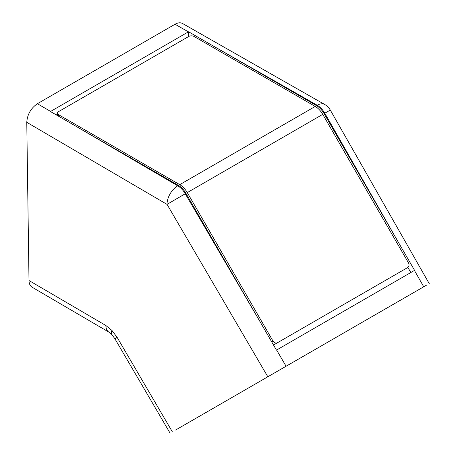 <?xml version="1.0" encoding="UTF-8"?>
<svg xmlns="http://www.w3.org/2000/svg" width="456" height="456" viewBox="0 0 456 456"><rect width="100%" height="100%" fill="white"/><g stroke="black" fill="none" stroke-linecap="round" stroke-linejoin="round"><path stroke-width="0.68" d="M57.479 115.59L57.479 113.156A3.756 2.172 0 0 1 58.579 111.623L188.744 36.474A3.756 2.172 180 0 1 194.056 36.474L315.233 106.436A15.025 8.675 -120 0 1 322.745 114.37L408.433 262.781A3.756 3.067 60 0 1 407.653 267.569L277.493 342.718A3.756 3.067 -120 0 1 272.956 340.997L271.628 341.766M57.479 113.156A3.756 2.172 0 0 0 58.579 114.69L179.755 184.651L315.233 106.436M322.745 114.37L187.273 192.586A15.025 8.675 -120 0 0 179.755 184.651M187.273 192.586L272.956 340.997M407.653 267.569L403.896 269.735A3.756 3.067 60 0 0 403.913 269.73L407.653 267.569M273.737 344.884L277.493 342.718L273.737 344.884A3.756 3.067 -120 0 1 273.497 345.004M26.773 122.311C27.331 114.445 30.877 108.249 37.398 103.711L175.036 24.248C177.937 22.623 180.433 22.372 182.525 23.49L324.695 104.481A15.025 15.025 0 0 1 330.315 110.095L324.073 113.601L414.584 270.368L276.45 350.117L185.945 193.35L167.038 204.385L26.773 122.311L29.002 280.525C29.087 283.752 30.119 285.975 32.085 287.195L108.978 332.185A15.025 8.732 -59.7 0 1 105.872 325.51L29.002 280.525M175.617 430.025L426.719 285.051M269.524 375.807L222.619 402.887M215.751 406.855L224.871 401.588M365.005 320.676L305.805 354.859M361.819 322.517L367.205 319.411M381.056 311.414L327.277 342.462M335.815 337.531L339.378 335.479M352.722 327.773L356.284 325.715M374.188 315.381L372.558 316.322M235.609 395.386L231.796 397.586M255.554 383.872L249.979 387.087M279.46 370.067L273.891 373.287M291.002 363.409L229.596 398.857M314.526 349.826L270.904 375.009L314.526 349.826M185.945 193.35A15.025 8.675 60 0 0 178.427 185.421L50.434 111.52L188.562 31.772L316.561 105.672A15.025 8.675 60 0 1 324.073 113.601M117.146 337.406L111.954 330.44A15.025 4.697 136.6 0 0 111.737 334.487L114.866 338.7L117.146 337.406L172.385 431.889M57.479 113.59L55.746 114.587M410.827 272.534L407.875 267.427M188.562 36.577L188.562 31.772M58.579 116.229L58.579 114.69M324.695 104.481A15.025 8.618 119.7 0 0 317.256 105.268A15.025 8.675 60 0 1 324.769 113.202L397.832 241.349M259.698 321.098L185.244 193.754A15.025 8.675 -120 0 0 177.732 185.826A15.025 8.732 120.3 0 0 167.038 204.385L267.832 376.781M111.954 330.44L105.872 325.51M37.398 103.711L50.587 111.429M74.123 125.2L177.732 185.826L178.427 185.421M276.61 350.026L286.089 366.242M414.424 270.459L423.727 286.778M175.036 24.248L188.408 31.863M212.257 45.452L317.256 105.268L316.561 105.672M111.737 334.487L108.978 332.185M330.315 110.095L429.227 283.603M170.116 433.2L114.866 338.7"/></g></svg>
